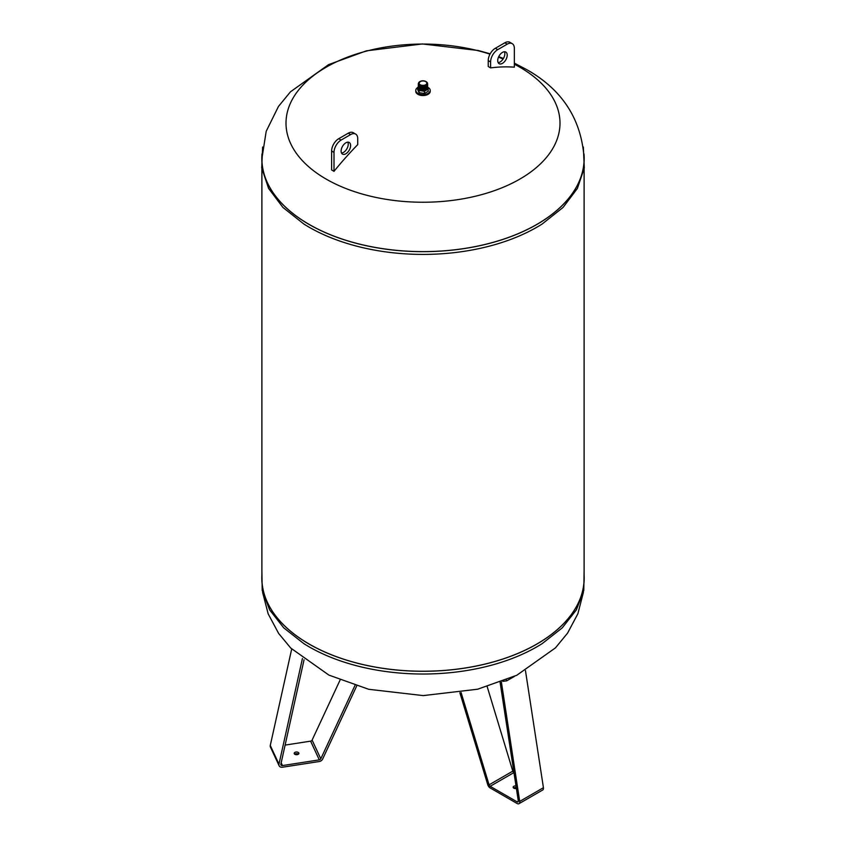 <?xml version="1.0" encoding="UTF-8"?>
<svg xmlns="http://www.w3.org/2000/svg" width="846" height="846" viewBox="0 0 846 846"><rect width="100%" height="100%" fill="white"/><g stroke="black" fill="none" stroke-linecap="round" stroke-linejoin="round"><path stroke-width="1.27" d="M262.017 153.856A161.195 93.071 0 0 0 423 251.664A161.195 93.071 0 0 0 583.983 153.856M261.89 158.657L261.89 158.593A161.11 93.018 0 0 0 423 251.611A161.11 93.018 0 0 0 584.11 158.593A161.11 93.018 0 0 1 584.11 158.646L584.11 158.593M262.651 147.003L261.71 167.942L268.605 188.436L282.902 207.407L303.83 224.01A161.195 93.071 0 0 0 542.17 224.01L563.098 207.407L577.395 188.436L584.29 167.942L583.349 147.003M261.89 575.217A161.195 93.071 0 0 0 423 671.28A161.195 93.071 0 0 0 584.11 575.217M261.89 578.209A161.11 93.018 0 0 0 261.89 578.22A161.11 93.018 0 0 0 423 671.238A161.11 93.018 0 0 0 584.11 578.22A161.11 93.018 0 0 0 584.11 578.209M261.89 570.437L262.197 590.434L269.62 609.871L283.727 627.848L303.83 643.626A161.195 93.071 0 0 0 542.17 643.626L562.273 627.848L576.38 609.871L583.803 590.434L584.11 570.437M490.595 61.98L488.227 60.616L488.227 66.527A241.956 139.696 60 0 1 489.411 67.204A241.956 139.696 60 0 1 490.595 67.892A257.237 148.515 -60 0 1 514.336 67.183L514.336 48.275A10.067 5.816 120 0 0 512.242 43.675A10.067 5.816 120 0 0 507.209 44.172L497.723 49.65A10.067 5.816 120 0 0 490.595 61.98L490.595 67.892M415.788 91.273A7.223 4.167 0 0 0 423.338 95.535A7.223 4.167 0 0 0 430.17 90.882M331.621 169.951A225.343 130.104 60 0 1 334.001 171.326A257.237 148.515 -60 0 1 357.731 144.624L357.731 138.691A10.067 5.816 -60 0 0 355.648 134.08L353.268 132.716A10.067 5.816 120 0 0 348.235 133.213L338.738 138.691A10.067 5.816 120 0 0 331.621 151.022L331.621 169.951M341.541 153.041A6.715 3.881 120 0 0 346.849 148.854A6.715 3.881 120 0 0 347.812 142.16M334.001 171.326L334.001 152.396A10.067 5.816 -60 0 1 341.118 140.066L350.614 134.577A10.067 5.816 -60 0 1 355.648 134.08M341.118 151.022A6.715 3.881 -60 0 1 344.047 144.275A6.715 3.881 -60 0 1 349.218 142.466A6.715 3.881 -60 0 1 349.218 150.218A6.715 3.881 -60 0 1 342.503 154.099A6.715 3.881 -60 0 1 341.118 151.022M507.209 55.127A6.715 3.881 120 0 0 505.823 52.061A6.715 3.881 120 0 0 499.108 55.931A6.715 3.881 120 0 0 499.108 63.683A6.715 3.881 120 0 0 504.279 61.885A6.715 3.881 120 0 0 507.209 55.127M488.227 60.616A10.067 5.816 -60 0 1 495.344 48.275L504.84 42.797A10.067 5.816 -60 0 1 509.874 42.3L512.242 43.675M504.417 51.743A6.715 3.881 -60 0 1 504.84 53.763A6.715 3.881 -60 0 1 498.135 62.625M427.642 87.201A7.212 4.167 180 0 1 430.223 90.385L430.223 91.379A7.212 4.167 180 0 1 425.76 95.228A7.212 4.167 180 0 1 417.903 94.318A7.212 4.167 180 0 1 415.788 91.379L415.788 90.385A7.212 4.167 180 0 1 417.638 87.603M430.223 90.385A7.212 4.167 180 0 1 425.76 94.234A7.212 4.167 180 0 1 417.903 93.335A7.212 4.167 180 0 1 415.788 90.385M427.642 87.519L428.34 91.22L424.428 93.483L419.077 92.658L417.638 89.57L417.638 87.381L418.315 86.99M419.077 92.658L419.077 90.469L417.638 87.381M424.428 93.483L424.428 91.294L419.077 90.469M428.34 89.031L424.428 91.294M418.421 88.629A4.611 2.665 0 0 0 419.722 90.099A4.611 2.665 0 0 0 424.406 90.744A4.611 2.665 0 0 0 427.537 88.629M418.569 88.619A4.473 2.58 0 0 0 419.806 89.993A4.473 2.58 0 0 0 424.322 90.638A4.473 2.58 0 0 0 427.389 88.619M418.569 88.312A4.473 2.58 0 0 0 419.806 89.687A4.473 2.58 0 0 0 424.322 90.321A4.473 2.58 0 0 0 427.389 88.312M418.569 87.995A4.473 2.58 0 0 0 419.806 89.369A4.473 2.58 0 0 0 424.322 90.004A4.473 2.58 0 0 0 427.389 87.995M418.569 87.688A4.473 2.58 0 0 0 419.806 89.063A4.473 2.58 0 0 0 424.322 89.697A4.473 2.58 0 0 0 427.389 87.688M418.569 87.371A4.473 2.58 0 0 0 419.806 88.745A4.473 2.58 0 0 0 424.322 89.38A4.473 2.58 0 0 0 427.389 87.371M418.569 87.064A4.473 2.58 0 0 0 419.806 88.428A4.473 2.58 0 0 0 424.322 89.073A4.473 2.58 0 0 0 427.389 87.064M418.569 86.747A4.473 2.58 0 0 0 419.806 88.121A4.473 2.58 0 0 0 424.322 88.756A4.473 2.58 0 0 0 427.389 86.747M418.569 86.429A4.473 2.58 0 0 0 419.806 87.804A4.473 2.58 0 0 0 424.322 88.449A4.473 2.58 0 0 0 427.389 86.429M418.569 86.123A4.473 2.58 0 0 0 419.806 87.498A4.473 2.58 0 0 0 424.322 88.132A4.473 2.58 0 0 0 427.389 86.123M418.569 85.806A4.473 2.58 0 0 0 419.806 87.18A4.473 2.58 0 0 0 424.322 87.825A4.473 2.58 0 0 0 427.389 85.806M418.569 85.499A4.473 2.58 0 0 0 419.806 86.874A4.473 2.58 0 0 0 424.322 87.508A4.473 2.58 0 0 0 427.389 85.499M418.569 85.182A4.473 2.58 0 0 0 419.806 86.556A4.473 2.58 0 0 0 424.322 87.201A4.473 2.58 0 0 0 427.389 85.182M418.569 84.875A4.473 2.58 0 0 0 419.806 86.25A4.473 2.58 0 0 0 424.322 86.884A4.473 2.58 0 0 0 427.389 84.875M418.569 84.558A4.473 2.58 0 0 0 419.806 85.932A4.473 2.58 0 0 0 424.322 86.567A4.473 2.58 0 0 0 427.389 84.558M427.442 83.638A4.473 2.58 180 0 1 424.819 86.155A4.473 2.58 180 0 1 419.806 85.626A4.473 2.58 180 0 1 418.506 83.638M419.954 81.576A4.473 2.58 0 0 0 419.806 81.65A4.473 2.58 0 0 0 419.806 85.309A4.473 2.58 0 0 0 426.141 85.309A4.473 2.58 0 0 0 426.141 81.65A4.473 2.58 0 0 0 426.003 81.576M420.081 84.843A4.093 2.369 180 0 1 420.081 81.502A4.093 2.369 180 0 1 425.876 81.502A4.093 2.369 180 0 1 425.876 84.843A4.093 2.369 180 0 1 420.081 84.843M420.272 84.727A3.828 2.21 180 0 1 419.151 83.172A3.828 2.21 180 0 1 422.979 80.962A3.828 2.21 180 0 1 426.807 83.172A3.828 2.21 180 0 1 424.438 85.213A3.828 2.21 180 0 1 420.272 84.727M340.05 680.121L312.111 740.091A1.681 1.322 -24.9 0 1 310.619 741.149L285.113 745.093M354.96 685.493L320.793 758.809A1.681 1.322 -24.9 0 1 319.302 759.867L282.469 765.567A1.681 1.322 -24.9 0 1 280.872 764.181L304.052 659.795M298.807 753.014A2.348 1.354 0 0 0 296.237 752.02A2.348 1.354 0 0 0 294.197 753.363A2.348 1.354 0 0 0 296.544 754.717A2.348 1.354 0 0 0 298.892 753.363A2.348 1.354 0 0 0 298.807 753.014M294.672 754.188A2.348 1.354 180 0 1 298.405 754.188M302.424 658.526L278.969 764.171A3.691 2.908 155.1 0 0 279.117 765.757A3.691 2.908 155.1 0 0 282.469 767.216L319.302 761.516A3.691 2.908 155.1 0 0 322.59 759.169L356.674 686.021M291.69 649.019L270.276 745.453A3.691 2.908 155.1 0 0 270.434 747.039L279.117 765.757M461.091 692.546L489.073 784.834A1.681 0.973 -120 0 0 490.162 786.304L517.139 801.871A1.681 0.973 -120 0 0 517.974 801.955A1.681 0.973 -120 0 0 518.302 800.919L500.113 682.384M487.19 686.656L512.803 771.14A1.681 0.973 -120 0 0 513.903 772.599L513.956 772.631M516.398 788.493A2.348 1.354 180 0 1 513.162 787.235A2.348 1.354 180 0 1 513.86 786.272A2.348 1.354 180 0 1 515.997 785.913M516.25 787.594A2.348 1.354 0 0 0 513.86 787.922A2.348 1.354 0 0 0 513.649 788.06M501.361 681.918L519.698 801.405A3.691 2.136 60 0 1 518.979 803.7A3.691 2.136 60 0 1 517.139 803.52L490.162 787.943A3.691 2.136 60 0 1 487.761 784.728L459.875 692.747M525.472 670.667L543.428 787.7A3.691 2.136 60 0 1 542.709 789.995L518.979 803.7M502.82 681.358L506.722 680.84L506.363 679.951M506.722 680.84L514.41 676.398M261.89 158.593A161.11 93.018 0 0 0 261.89 158.646A161.11 93.018 0 0 0 423 251.611A161.11 93.018 0 0 0 584.11 158.646C581.54 119.307 562.283 89.56 526.349 69.414L514.336 63.143M489.993 54.155A136.999 79.09 0 0 0 286.434 116.917A136.999 79.09 0 0 0 470.397 197.361A136.999 79.09 0 0 0 519.867 67.225A136.999 79.09 0 0 0 514.336 64.201M503.106 58.987A136.999 79.09 0 0 0 498.495 57.147M334.001 152.396L331.621 151.022M341.118 140.066L338.738 138.691M350.614 134.577L348.235 133.213M507.209 44.172L504.84 42.797M497.723 49.65L495.344 48.275M312.111 740.091L320.793 758.809M310.619 741.149L319.302 759.867M281.179 762.806L282.469 765.567M270.276 745.453L278.969 764.171M512.803 771.14L489.073 784.834M513.903 772.599L490.162 786.304M518.323 801.183L517.139 801.871M543.428 787.7L519.698 801.405M584.11 578.23L584.11 169.115M261.89 578.23L261.89 169.115M503.444 58.448L498.717 56.671M490.183 53.816L478.36 50.527L422.365 43.96L366.466 50.823L328.608 64.613L290.474 91.812L278.471 106.437L266.204 131.278L261.89 158.646M418.315 87.857L419.711 90.004L422.989 90.786L426.31 89.962L427.642 87.857M418.315 87.54L419.711 89.697L422.989 90.48L426.31 89.644L427.642 87.54M418.315 87.233L419.711 89.38L422.989 90.162L426.31 89.338L427.642 87.233M418.315 86.916L419.711 89.063L422.989 89.845L426.31 89.02L427.642 86.916M418.315 86.609L419.711 88.756L422.989 89.539L426.31 88.714L427.642 86.609M418.315 86.292L419.711 88.439L422.989 89.221L426.31 88.396L427.642 86.292M418.315 85.985L419.711 88.132L422.989 88.915L426.31 88.09L427.642 85.985M418.315 85.668L419.711 87.815L422.989 88.597L426.31 87.773L427.642 85.668M418.315 85.351L419.711 87.508L422.989 88.291L426.31 87.466L427.642 85.351M418.315 85.044L419.711 87.191L422.989 87.973L426.31 87.149L427.642 85.044M418.315 84.727L419.711 86.884L422.989 87.667L426.31 86.842L427.642 84.727M418.315 84.42L419.711 86.567L422.989 87.35L426.31 86.525L427.642 84.42M418.315 84.103L419.711 86.26L422.989 87.043L426.31 86.207L427.642 84.103M418.315 83.796L419.711 85.943L422.989 86.726L426.31 85.901L427.642 83.796M420.599 81.248L418.305 83.638L419.711 85.626L422.989 86.408L426.31 85.583L427.431 84.484L427.431 82.792L425.358 81.248M262.62 592.412L268.171 613.868L278.63 633.421L290.738 648.057L328.935 675.119L368.719 689.3L423.212 695.602L477.683 689.204L516.779 675.267L555.431 647.888L567.529 633.189L577.881 613.741L583.38 592.412"/></g></svg>

